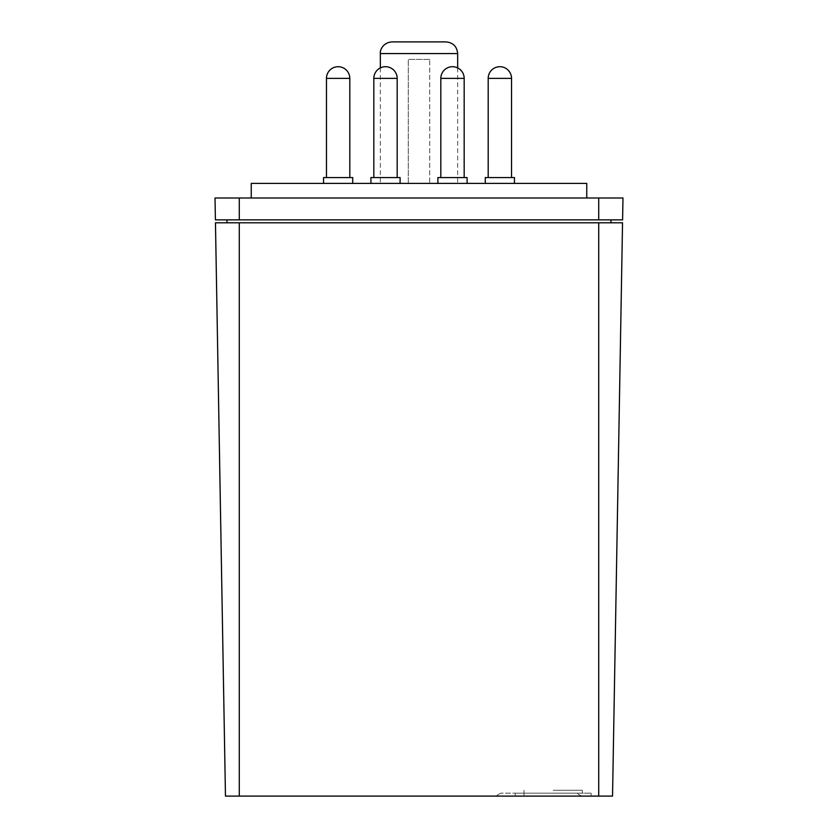 <?xml version="1.0" encoding="UTF-8"?>
<svg xmlns="http://www.w3.org/2000/svg" width="838" height="838" viewBox="0 0 838 838"><rect width="100%" height="100%" fill="white"/><g stroke="black" fill="none" stroke-linecap="round" stroke-linejoin="round"><path stroke-width="0.63" stroke-dasharray="4.19 3.14" d="M553.206 790.265L582.389 790.265L553.206 790.265M553.206 793.177L582.389 793.177L553.206 793.177M576.554 793.177L500.695 793.177L576.554 793.177L581.603 796.1L495.635 796.1L581.603 796.1L576.554 793.177M524.033 793.177L524.033 796.1L591.136 796.1L515.276 796.1L524.033 796.1L524.033 793.177L591.136 793.177L515.276 793.177L524.033 793.177L524.033 790.265M500.695 793.177L495.635 796.1L500.695 793.177M591.136 796.1L591.136 793.177L591.136 796.1M515.276 796.1L515.276 793.177L515.276 796.1M612.536 796.1L225.464 796.1M215.46 222.793L622.54 222.793M227.025 222.793L610.975 222.793L227.025 222.793L227.025 219.87L610.975 219.87L610.975 222.793M610.975 219.87L227.025 219.87M392.016 41.9L445.984 41.9M489.088 177.572L511.536 177.572L489.088 177.572M448.026 177.572L464.168 177.572L448.026 177.572M389.974 177.572L373.832 177.572L389.974 177.572M348.912 177.572L326.464 177.572L348.912 177.572M622.592 219.87L215.408 219.87M429.726 59.404L408.274 59.404L429.726 59.404L429.726 183.407L457.663 183.407L380.337 183.407L429.726 183.407L429.726 59.404M486.386 177.572L514.448 177.572L486.386 177.572M514.448 183.407L514.448 177.572L485.275 177.572L485.275 183.407L514.448 183.407L485.275 183.407M467.08 183.407L467.08 177.572L437.907 177.572L446.916 177.572L437.907 177.572L437.907 183.407L467.08 183.407L437.907 183.407M400.093 183.407L400.093 177.572L370.92 177.572L391.084 177.572L370.92 177.572L370.92 183.407L400.093 183.407L370.92 183.407M352.725 183.407L352.725 177.572L323.552 177.572L351.614 177.572L323.552 177.572L323.552 183.407L352.725 183.407L323.552 183.407M215.02 197.988L622.98 197.988M408.274 183.407L408.274 59.404L408.274 183.407M419 197.988L251.243 197.988L419 197.988M586.757 183.407L251.243 183.407M582.389 793.177L582.389 790.265M239.28 222.793L239.28 796.1M598.72 222.793L598.72 796.1M511.536 78.374L488.198 78.374A11.669 11.669 0 0 1 499.867 66.705A11.669 11.669 0 0 1 511.536 78.374L499.867 78.374L511.536 78.374L511.536 177.572M456.961 78.374L440.83 78.374L456.961 78.374M381.039 78.374L397.17 78.374L381.039 78.374M327.354 78.374L349.802 78.374L327.354 78.374M349.802 177.572L349.802 78.374L326.464 78.374L326.464 177.572M397.17 78.374L373.832 78.374A11.669 11.669 0 0 1 385.501 66.705A11.669 11.669 0 0 1 397.17 78.374L397.17 177.572M464.168 78.374L440.83 78.374A11.669 11.669 0 0 1 452.499 66.705A11.669 11.669 0 0 1 464.168 78.374L464.168 177.572M380.337 53.569L457.663 53.569M239.28 197.988L239.28 219.87M598.72 197.988L598.72 219.87M488.198 177.572L488.198 78.374M440.83 177.572L440.83 78.374M373.832 177.572L373.832 78.374M380.337 67.899L380.337 183.407M457.663 67.899L457.663 183.407"/><path stroke-width="1.26" d="M598.72 796.1L612.536 796.1L622.54 222.793L215.46 222.793L225.464 796.1L598.72 796.1L598.72 222.793M215.46 222.793L225.464 796.1M622.54 222.793L612.536 796.1M610.975 222.793L610.975 219.87M227.025 219.87L227.025 222.793M380.337 53.569L457.663 53.569C456.961 46.478 453.075 42.591 445.984 41.9L392.016 41.9C383.144 42.445 379.803 50.091 380.337 53.569L380.337 67.899M598.72 219.87L622.592 219.87L622.98 197.988L215.02 197.988L215.408 219.87L598.72 219.87L598.72 197.988M485.275 183.407L485.275 177.572L514.448 177.572L514.448 183.407M323.552 183.407L323.552 177.572L352.725 177.572L352.725 183.407M370.92 183.407L370.92 177.572L400.093 177.572L400.093 183.407M437.907 183.407L437.907 177.572L467.08 177.572L467.08 183.407M215.02 197.988L215.408 219.87M622.98 197.988L622.592 219.87M251.243 197.988L251.243 183.407L586.757 183.407L586.757 197.988M239.28 222.793L239.28 796.1M510.646 78.374L511.536 78.374A11.669 11.669 0 0 0 499.867 66.705A11.669 11.669 0 0 0 488.198 78.374L510.646 78.374M327.354 78.374L349.802 78.374A11.669 11.669 0 0 0 338.133 66.705A11.669 11.669 0 0 0 326.464 78.374L327.354 78.374M381.039 78.374L397.17 78.374A11.669 11.669 0 0 0 385.501 66.705A11.669 11.669 0 0 0 373.832 78.374L381.039 78.374M456.961 78.374L464.168 78.374A11.669 11.669 0 0 0 452.499 66.705A11.669 11.669 0 0 0 440.83 78.374L456.961 78.374M239.28 197.988L239.28 219.87M349.802 177.572L349.802 78.374A11.669 11.669 0 0 0 338.133 66.705A11.669 11.669 0 0 0 326.464 78.374L326.464 177.572M511.536 177.572L511.536 78.374M488.198 177.572L488.198 78.374M397.17 177.572L397.17 78.374M373.832 177.572L373.832 78.374M464.168 177.572L464.168 78.374M440.83 177.572L440.83 78.374M457.663 53.569L457.663 67.899"/></g></svg>

